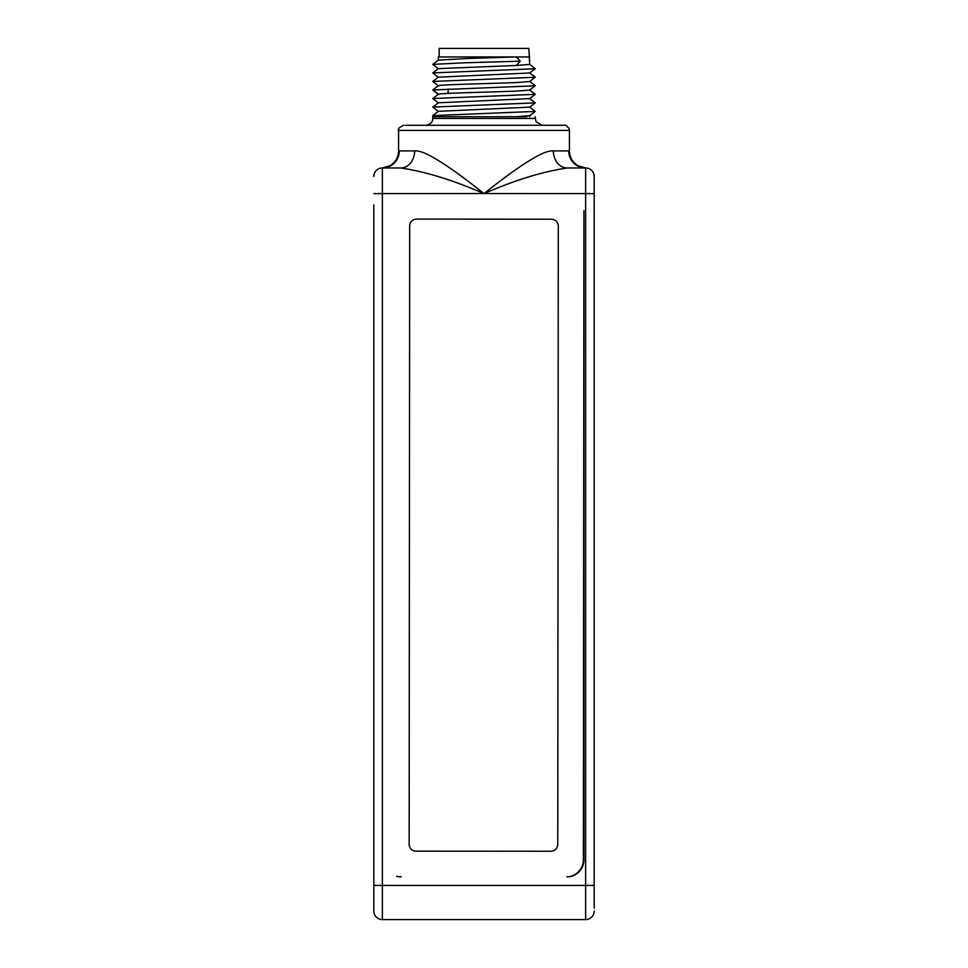 <?xml version="1.0" encoding="UTF-8"?>
<svg xmlns="http://www.w3.org/2000/svg" width="968" height="968" viewBox="0 0 968 968"><rect width="100%" height="100%" fill="white"/><g stroke="black" fill="none" stroke-linecap="round" stroke-linejoin="round"><path stroke-width="1.45" d="M373.817 908.299L373.817 204.901M373.817 911.057L373.817 885.43L382.36 885.43L382.36 919.6A8.543 8.543 0 0 1 373.817 911.057A8.543 8.543 180 0 0 382.36 919.6L585.64 919.6L585.64 167.972A8.543 8.543 0 0 1 594.183 176.515L594.183 908.299M484.085 193.527C521.304 163.943 544.391 149.737 553.369 150.899L569.414 150.899L569.414 130.39L398.586 130.39L398.586 150.899L399.3 150.899L398.586 150.899C398.392 157.348 395.525 162.285 390.019 165.722L382.36 167.972A17.085 16.94 -90 0 0 399.3 150.899A17.085 16.94 -90 0 1 382.36 167.972A8.543 8.543 0 0 0 373.817 176.515A8.543 8.543 0 0 1 382.36 167.972L400.752 167.972C425.363 171.626 453.06 180.145 483.819 193.527L484.181 193.539C514.94 180.145 542.637 171.614 567.248 167.972L585.64 167.972A8.543 8.543 0 0 1 594.183 176.515L594.183 193.6L484.181 193.539M594.183 911.057A8.543 8.543 0 0 1 585.64 919.6A8.543 8.543 0 0 0 594.183 911.057M382.118 167.984L381.501 167.996L382.36 167.972L382.36 193.6L483.819 193.527M401.151 876.754L400.583 876.754A17.085 17.085 0 0 1 396.65 876.294A17.085 17.085 0 0 0 401.151 876.899A17.085 17.085 0 0 1 396.65 876.294M583.934 859.814L583.934 210.685L583.377 859.826A17.085 17.085 0 0 1 566.849 876.887A17.085 17.085 0 0 0 583.934 859.814A17.085 17.085 0 0 1 566.849 876.899A17.085 17.085 0 0 0 583.934 859.814L583.377 859.814M557.774 844.435L558.294 226.052C557.907 221.902 555.62 219.615 551.445 219.204L416.494 219.107C412.368 219.494 410.093 221.769 409.682 225.919L409.149 844.302C409.537 848.452 411.824 850.739 416.01 851.15L550.961 851.247C555.075 850.86 557.35 848.585 557.774 844.435A6.837 6.837 0 0 1 557.435 846.54M400.752 167.972A17.085 13.879 90 0 0 414.631 150.899C423.609 149.737 446.696 163.943 483.915 193.527M562.577 125.271L405.423 125.271M526.701 116.729L432.756 116.729L432.756 118.435L535.244 118.435L536.091 121.726L542.08 125.271M525.672 116.729L519.876 116.729M515.775 116.729L508.454 116.729M454.44 116.729L480.43 116.729M490.195 116.729L499.754 116.729M529.641 89.976L535.219 94.344L432.793 98.518L438.359 102.886M529.641 98.518L535.207 102.874L432.793 107.061L438.359 111.429M529.641 107.061L535.207 111.417L432.793 115.591L434.148 116.729M535.219 94.344L529.653 98.615L438.359 102.79L432.793 107.061M529.665 107.145L438.359 111.32L432.793 115.591M535.207 111.417L529.665 115.676L516.283 116.717M529.641 81.433L535.219 85.704L529.641 90.085L516.307 91.101C488.041 92.226 429.804 93.376 438.879 94.513M529.665 64.36L535.219 68.728L529.653 72.999L438.359 77.162L432.781 81.433L438.359 85.813M529.641 72.89L535.219 77.174L529.653 81.542L516.307 82.558C487.993 83.696 429.792 84.833 438.879 85.97M439.157 56.943L439.157 48.4L528.843 48.4L529.702 64.42L516.307 65.473L520.24 61.202L465.245 62.775L432.781 64.36L438.359 68.728M535.219 68.728L432.781 72.903L438.347 77.271M535.219 77.258L432.781 81.445M535.219 85.801L432.781 89.976L438.347 94.356M516.307 65.473L438.359 68.619L432.781 72.903M520.24 61.202L516.307 56.943L467.35 58.516L438.335 60.089L432.781 64.36M529.69 56.943L438.31 56.943L438.31 60.125M553.369 150.899A17.085 13.879 -90 0 0 567.248 167.972L585.64 167.972L585.64 185.057M556.431 848.488A6.837 6.837 0 0 1 555.293 849.686M554.664 850.158A6.837 6.837 0 0 1 553.055 850.92M413.868 850.811A6.837 6.837 0 0 0 415.986 851.138L483.419 851.199M411.944 849.819A6.837 6.837 0 0 1 410.48 848.343M409.488 846.407A6.837 6.837 0 0 1 409.149 844.302M409.682 225.919A6.837 6.837 0 0 1 410.009 223.814M411.025 221.866A6.837 6.837 0 0 1 412.162 220.668M412.791 220.196A6.837 6.837 0 0 1 414.389 219.433M553.587 219.542A6.837 6.837 0 0 0 551.47 219.216L484.024 219.155M555.499 220.535A6.837 6.837 0 0 1 556.975 222.011M557.967 223.935A6.837 6.837 0 0 1 558.294 226.052M373.817 193.6L382.36 193.6L382.36 885.43L594.183 885.43M585.64 167.972A17.085 16.94 90 0 1 568.7 150.899L569.414 150.899C569.607 157.348 572.475 162.285 577.981 165.722L585.64 167.972A8.543 8.543 0 0 1 594.183 176.515M399.3 150.899L414.631 150.899M438.468 94.186L433.386 90.242M484 125.271L564.284 125.271C564.852 124.557 566.425 125.61 569.002 128.393L569.414 130.39M398.586 130.39C397.618 129.034 399.324 127.328 403.716 125.271M432.756 118.435L432.563 120.032C432.563 119.863 432.514 124.037 425.92 125.271M535.244 118.435L535.244 116.729M535.207 102.874L529.641 107.158M438.359 94.247L432.793 98.518M432.781 89.976L438.347 85.704M448.124 93.388L448.124 88.947M529.69 116.729L529.69 115.652"/></g></svg>
